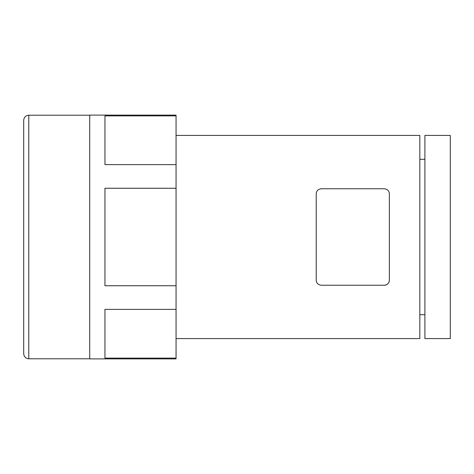 <?xml version="1.0" encoding="UTF-8"?>
<svg xmlns="http://www.w3.org/2000/svg" width="474" height="474" viewBox="0 0 474 474"><rect width="100%" height="100%" fill="white"/><g stroke="black" fill="none" stroke-linecap="round" stroke-linejoin="round"><path stroke-width="0.71" d="M386.322 284.821A5.078 5.078 0 0 0 389.355 280.17C389.178 283.138 387.483 284.833 384.278 285.247A5.078 5.078 0 0 0 385.617 285.064M317.621 190.335A5.078 5.078 0 0 0 316.223 193.83L316.223 280.17C316.413 283.138 318.107 284.833 321.307 285.247L384.278 285.247M317.302 283.292A5.078 5.078 0 0 0 317.621 283.665M316.223 193.83C316.407 190.862 318.101 189.167 321.307 188.753L384.278 188.753C387.477 189.167 389.172 190.862 389.355 193.83L389.355 280.17M450.3 135.428L450.3 338.572L424.905 338.572L424.905 135.428L450.3 135.428M176.055 135.428L419.828 135.428L419.828 338.572L176.055 338.572M176.055 309.374L176.055 285.745L104.955 285.745L104.955 188.255L176.055 188.255L176.055 164.626L104.955 164.626L104.955 115.881L176.055 115.881L176.055 115.117L89.722 115.117L89.722 358.883L176.055 358.883L176.055 309.374L104.955 309.374L104.955 358.119L176.055 358.119M176.055 164.626L176.055 115.881M176.055 285.745L176.055 188.255M23.7 120.295L23.7 353.705C24.002 356.792 25.697 358.486 28.778 358.782L28.778 115.218C25.697 115.514 24.002 117.208 23.7 120.295M388.283 190.708A5.078 5.078 0 0 0 387.963 190.335M424.905 159.3L419.828 159.3M424.905 314.7L419.828 314.7M89.722 115.218L28.778 115.218M89.722 358.782L28.778 358.782"/></g></svg>
